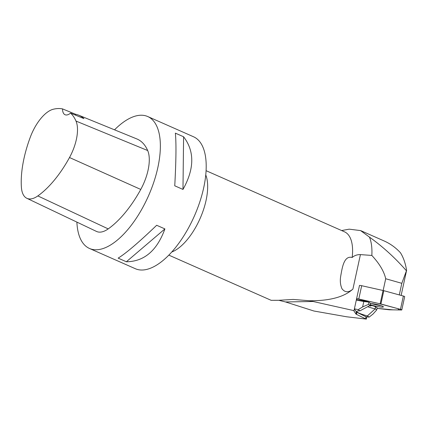 <?xml version="1.0" encoding="UTF-8"?>
<svg xmlns="http://www.w3.org/2000/svg" width="428" height="428" viewBox="0 0 428 428"><rect width="100%" height="100%" fill="white"/><g stroke="black" fill="none" stroke-linecap="round" stroke-linejoin="round"><path stroke-width="0.64" d="M366.855 316.811L366.357 319.101L346.734 316.795L313.911 311.012L285.535 301.954L313.082 301.489L309.449 300.756L293.185 299.434L278.361 300.312L271.224 300.317M384.077 240.937C390.277 243.698 395.74 247.641 400.469 252.777C403.417 257.474 405.466 263.338 406.6 270.362L401.817 283.32L385.703 278.74C384.06 271.4 379.438 263.632 371.836 255.441L360.424 254.607C357.182 254.542 354.432 255.5 352.169 257.485C343.925 255.286 342.17 267.901 340.752 275.942C339.896 280.64 340.308 284.914 341.988 288.772C345.011 292.634 348.649 292.736 352.913 289.077C344.224 297.011 329.737 300.905 309.449 300.756M399.287 294.924L401.817 283.32M401.138 295.432L406.6 270.362M383.14 290.516L385.703 278.74M353.817 310.685L353.801 310.76A2.29 0.294 12.3 0 1 353.79 310.723A2.29 0.294 12.3 0 1 354.004 310.648L359.504 285.412A2.29 0.294 12.3 0 1 361.687 285.711L383.06 290.494A2.29 0.294 12.3 0 1 383.814 290.682L403.369 296.042A2.29 0.294 12.3 0 1 404.69 296.604L401.79 309.915A2.29 0.294 -167.7 0 0 400.469 309.353L380.915 303.992A2.29 0.294 -167.7 0 0 380.16 303.805L358.787 299.022A2.29 0.294 -167.7 0 0 356.604 298.728L377.828 303.286L397.896 308.647L399.078 309.958L392.984 309.851L377.068 308.369L388.843 309.749A2.29 0.294 -167.7 0 0 389.384 309.792L401.405 309.995A2.29 0.294 -167.7 0 0 401.79 309.915M354.004 310.648L313.082 301.489M353.801 310.76L355.93 313.986A5.767 0.738 12.3 0 0 356.465 314.355L365.555 318.807A2.29 0.294 12.3 0 0 366.357 319.101M354.379 308.936L356.374 311.959A5.767 0.738 -167.7 0 0 356.909 312.328L356.465 314.355M356.31 300.071L363.805 301.521L362.628 306.924L358.215 309.642L359.964 310.84A17.88 2.284 -167.7 0 0 356.989 311.183A17.88 2.284 -167.7 0 0 367.395 315.923L369.139 317.121L365.774 316.666L356.909 312.328M278.794 300.279L285.535 301.954M206.093 170.692L344.503 231.821A46.149 20.951 113.8 0 1 352.169 257.485M341.624 230.548L349.216 229.167L360.601 230.596L369.434 237.091A55.865 25.359 113.8 0 1 371.836 255.441M369.434 237.091C382.841 246.678 395.151 257.891 406.37 270.731M89.473 248.459L135.312 268.704A72.107 32.737 -66.2 0 0 199.732 202.144A72.107 32.737 -66.2 0 0 193.574 136.789L147.735 116.539A72.107 32.737 113.8 0 1 153.893 181.9A72.107 32.737 113.8 0 1 147.671 197.677A72.107 32.737 113.8 0 1 89.473 248.459A72.107 32.737 113.8 0 1 76.89 222.105M114.533 129.828A72.107 32.737 113.8 0 1 147.735 116.539M126.367 261.765L118.139 258.132C125.821 253.462 138.667 242.51 156.675 225.278L164.903 228.91C157.023 250.615 144.177 261.567 126.367 261.765L164.903 228.91M182.981 189.433L174.752 185.8C176.127 160.693 176.331 143.139 175.362 133.14L183.591 136.773C194.686 151.25 194.483 168.798 182.981 189.433L183.591 136.773M140.759 189.438A80.758 36.664 113.8 0 1 108.214 228.894A34.609 15.713 113.8 0 1 96.477 231.425L26.846 198.298A32.437 14.729 113.8 0 1 21.4 187.309A78.586 35.674 113.8 0 1 30.335 137.099A32.437 14.729 113.8 0 1 53.265 109.252A78.586 35.674 113.8 0 1 62.525 108.899L75.579 114.26A78.987 35.861 -66.2 0 1 78.666 115.18L136.848 138.94A80.758 36.664 113.8 0 1 147.681 150.533A34.609 15.713 113.8 0 1 140.759 189.438L69.507 157.531A78.586 35.674 113.8 0 1 37.841 195.922A32.437 14.729 113.8 0 1 26.846 198.298M69.507 157.531A32.437 14.729 113.8 0 0 75.997 121.065A78.586 35.674 113.8 0 0 70.583 113.099L83.925 118.609A78.987 35.861 -66.2 0 0 78.666 115.18M70.583 113.099A14.424 6.548 113.8 0 1 65.056 114.736A14.424 6.548 113.8 0 1 62.525 108.899M75.585 115.164A14.424 6.548 113.8 0 1 75.579 114.26M358.215 309.642L354.4 308.834M362.628 306.924L368.556 304.329L370.108 305.389L370.568 303.291L367.748 301.767L361.911 300.531L356.866 300.049M363.805 301.521L368.695 302.088M369.016 302.232L368.556 304.329M370.145 305.228L371.691 305.501A10.095 1.289 -167.7 0 0 374.158 306.154L377.186 307.823L376.731 309.92L373.034 314.045L369.139 317.121M367.395 315.923L375.179 308.861L376.731 309.92M370.108 305.389L359.964 310.84M369.482 305.71A10.095 1.289 12.3 0 0 370.541 306.052L371.691 305.501M367.647 306.657A10.095 1.289 12.3 0 0 375.179 308.861L375.634 306.764M371.483 303.559A7.437 0.952 -167.7 0 0 381.048 305.645M356.535 299.049L357.22 300.082L356.535 299.049M370.274 304.629A7.437 0.952 -167.7 0 0 378.299 306.694A7.437 0.952 -167.7 0 0 383.381 306.887A7.437 0.952 -167.7 0 0 383.108 306.534A7.437 0.952 -167.7 0 0 377.619 304.672A7.437 0.952 -167.7 0 0 370.525 303.484M360.424 254.607L352.913 289.077M356.374 311.959L355.93 313.986M366.015 316.699L365.555 318.807M205.766 174.918A46.149 20.951 113.8 0 1 203.519 209.645A46.149 20.951 113.8 0 1 171.714 252.033M37.841 195.922L108.214 228.894M75.997 121.065L147.681 150.533M383.814 290.682L380.915 303.992M400.469 309.353L403.369 296.042M361.687 285.711L358.787 299.022M380.16 303.805L383.06 290.494M168.809 255.12L271.213 300.344M360.611 230.574L384.06 240.932"/></g></svg>
